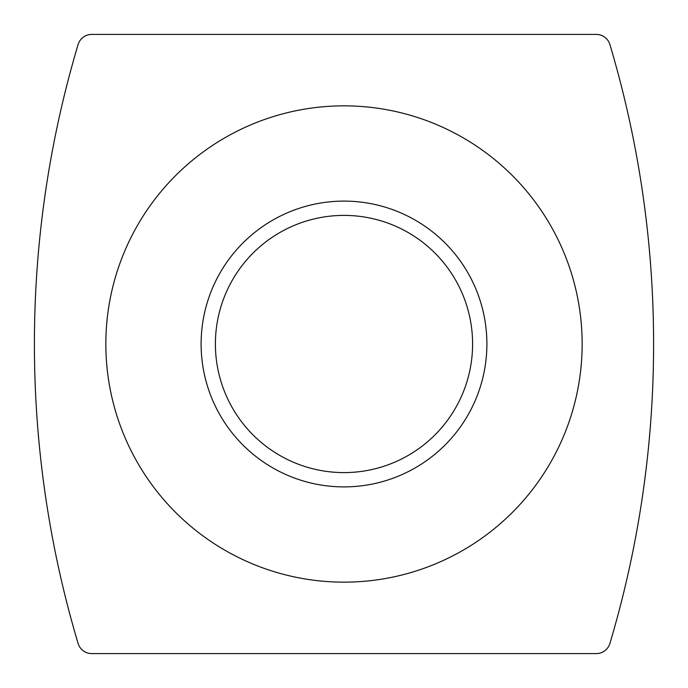 <?xml version="1.0" encoding="UTF-8"?>
<svg xmlns="http://www.w3.org/2000/svg" width="688" height="688" viewBox="0 0 688 688"><rect width="100%" height="100%" fill="white"/><g stroke="black" fill="none" stroke-linecap="round" stroke-linejoin="round"><path stroke-width="1.03" d="M596.229 653.6A14.293 14.293 0 0 0 609.921 643.392A1047.876 1047.876 0 0 0 609.921 44.608A14.293 14.293 0 0 0 596.229 34.4L91.771 34.4A14.293 14.293 0 0 0 78.079 44.608A1047.876 1047.876 0 0 0 78.079 643.392A14.293 14.293 0 0 0 91.771 653.6L596.229 653.6M201.111 344A142.889 142.889 0 0 0 415.449 467.745A142.889 142.889 0 0 0 415.449 220.255A142.889 142.889 0 0 0 201.111 344M215.396 344A128.604 128.604 0 0 0 408.302 455.37A128.604 128.604 0 0 0 408.302 232.63A128.604 128.604 0 0 0 215.396 344M105.849 344A238.151 238.151 0 0 0 463.076 550.245A238.151 238.151 0 0 0 463.076 137.755A238.151 238.151 0 0 0 105.849 344"/></g></svg>
